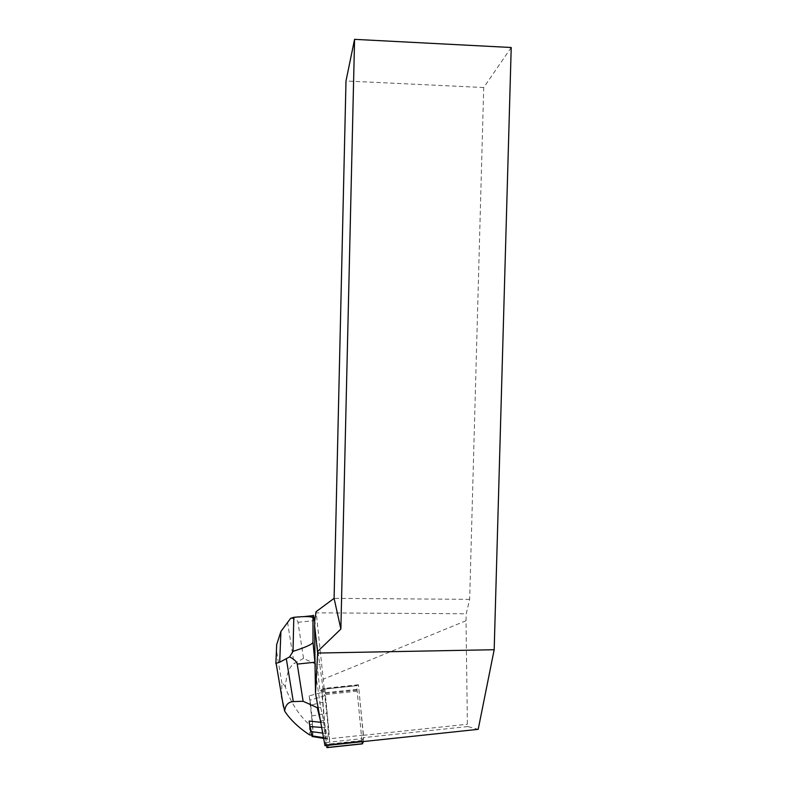 <?xml version="1.0" encoding="UTF-8"?>
<svg xmlns="http://www.w3.org/2000/svg" width="787" height="787" viewBox="0 0 787 787"><rect width="100%" height="100%" fill="white"/><g stroke="black" fill="none" stroke-linecap="round" stroke-linejoin="round"><path stroke-width="0.59" stroke-dasharray="3.94 2.95" d="M363.437 741.551L363.446 735.137L358.41 684.788L356.816 685.644L357.15 691.183L362.03 741.698M327.077 747.512L329.773 744.276L328.897 731.32L324.824 688.586L321.942 689.304L326.477 745.476L321.765 689.363L324.785 688.477L329.566 738.737L329.743 744.374L326.979 747.64M324.962 745.643L325.68 744.836L323.496 720.39L320.663 707.326L315.115 670.062M511.216 47.505L483.71 87.524L469.662 599.35L466.209 613.771L466.012 620.746L467.389 724.237L467.773 726.549L478.201 729.333M361.931 740.98L363.505 737.635L358.478 684.759L356.767 685.684L356.983 689.363L361.931 740.98L325.68 744.836M467.773 726.549L363.505 737.635M314.347 623.294L314.633 621.297M316.04 611.725L316.256 612.837L466.209 613.771M358.478 684.759L324.175 688.399L316.256 612.837M324.175 688.399L323.014 688.782L314.357 623.993M483.71 87.524L345.995 80.982M314.898 623.097L314.377 623.54M469.662 599.35L334.091 598.356M323.496 720.39L324.165 720.321L321.647 689.402L323.014 688.782M358.498 684.779L324.205 688.409M466.012 620.746L323.368 679.181M363.358 735.304L467.389 724.237M318.105 707.602L320.663 707.326M290.649 618.316C295.194 618.749 297.643 620.087 297.988 622.32L303.546 658.444L316.994 664.72L320.24 664.376M320.545 721.128L324.165 720.321M323.664 688.714L324.096 691.842L309.193 695.865L309.94 700.233L324.726 695.767L326.812 713.199C328.376 727.306 328.809 743.282 327.461 738.973L324.529 722.741L320.575 721.286M316.994 664.72L319.955 690.652L323.831 690.238M309.104 721.059L312.459 735.176L311.652 735.097M303.546 658.444L294.122 663.608C289.213 666.599 286.311 674.41 285.396 687.041C290.57 702.161 298.627 714.793 309.586 724.955L309.557 734.891M309.586 724.955L312.449 724.07L309.193 695.865L309.704 695.669M312.459 735.176L312.449 724.07M285.396 687.041C283.802 684.346 282.651 683.116 281.943 683.352L281.49 696.18L276.04 663.913L276.493 649.344M320.762 722.328L324.529 722.741L324.254 720.735M319.955 690.652L324.096 691.842L324.726 695.767M309.94 700.233L310.698 705.132L325.562 701.512M310.698 705.132L311.868 715.993C312.882 726.204 313.147 733.071 312.665 736.593M322.7 733.091L326.064 733.523M321.676 727.414L325.188 727.67M321.765 689.363L356.816 685.644M358.41 684.788L324.706 688.369M363.446 735.137L329.566 738.737M325.493 693.436L359.088 689.874M329.743 744.374L363.791 740.754M357.15 691.183L321.903 694.921M326.143 742.485L361.705 738.708M361.892 740.547L325.641 744.404M356.983 689.363L321.735 693.101M356.767 685.684L321.647 689.402M297.988 622.32L314.534 620.569M281.943 683.352L276.581 651.351M287.511 622.153L294.122 663.608M311.868 715.993L326.812 713.199M323.516 737.626L327.235 738.186M358.459 684.906L324.785 688.477M291.367 617.933L303.772 616.624M323.654 738.354L327.461 738.973"/><path stroke-width="1.18" d="M362.03 741.698L362.404 743.863L363.437 741.551M362.374 743.872L326.979 747.64L326.477 745.476L327.077 747.512M315.115 670.062L314.584 625.291L317.643 653.053L494.177 649.728L478.201 729.333L324.962 745.643L315.498 693.19L315.115 670.062M315.498 693.19L317.643 653.053M314.633 621.297L316.04 611.725L334.091 598.356L345.995 80.982L354.573 39.35L511.216 47.505L494.177 649.728M354.573 39.35L340.869 629.029L317.682 651.449M334.091 598.356L340.869 629.029M314.584 625.291L314.898 623.097L313.541 615.591C313.177 614.726 312.99 615.562 312.98 618.09C312.764 616.388 306.379 616.132 293.807 617.313L290.649 618.316L280.91 631.459L276.67 644.661L276.493 649.344M315.272 666.314L313.01 642.162L312.98 618.09M320.575 721.286L317.259 707.69L303.113 701.286L297.24 664.1C296.876 661.798 294.328 659.388 289.606 656.87L279.71 662.231L280.91 631.459M317.259 707.69L318.105 707.602M311.652 735.097L309.557 734.891C298.48 727.562 290.177 719.623 284.648 711.074C285.356 705.103 288.239 701.945 293.305 701.601L303.113 701.286M309.635 721.089L320.762 722.328M289.606 656.87L293.02 651.38L293.807 617.313M293.02 651.38C306.173 647.121 312.832 644.051 313.01 642.162M281.49 696.18L284.648 711.074M276.04 663.913L276.089 663.274L279.71 662.231M312.665 736.593L312.075 736.494L310.658 731.546L322.7 733.091M310.658 731.546L309.881 726.568L321.676 727.414M309.881 726.568L309.114 721.108M297.24 664.1L314.662 662.261M293.305 701.601L286.37 659.083M311.868 735.865L323.516 737.626M362.335 743.764L326.871 747.532M303.772 616.624L313.108 615.641M276.119 663.264L283.507 707.031M276.69 644.671L275.873 663.461M312.075 736.494L323.654 738.354"/></g></svg>
